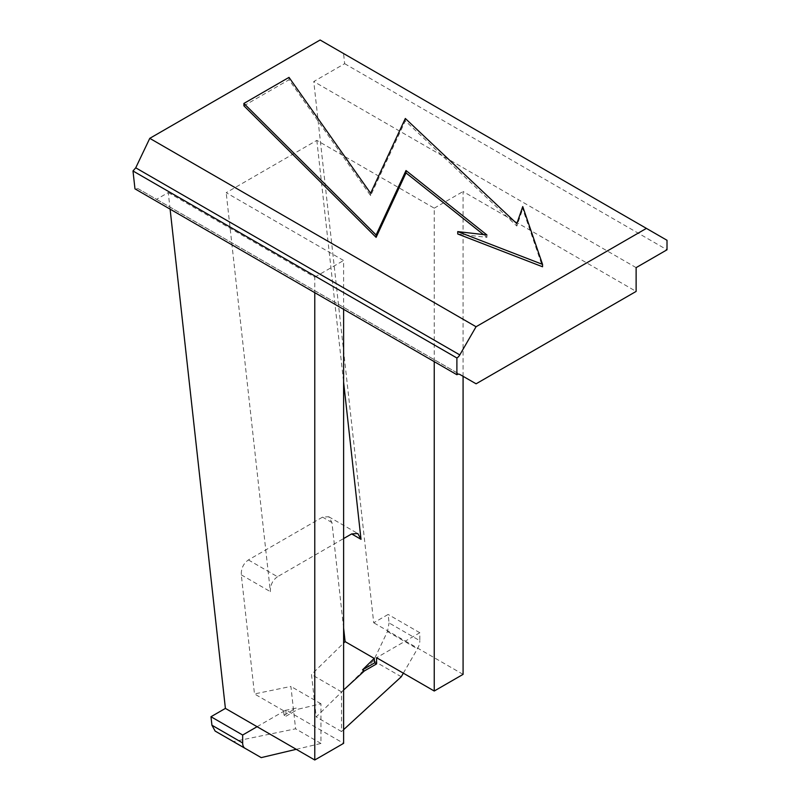 <?xml version="1.0" encoding="UTF-8"?>
<svg xmlns="http://www.w3.org/2000/svg" width="800" height="800" viewBox="0 0 800 800"><rect width="100%" height="100%" fill="white"/><g stroke="black" fill="none" stroke-linecap="round" stroke-linejoin="round"><path stroke-width="0.6" stroke-dasharray="4 3" d="M522.74 206.58L522.74 208.95L542.55 266.77M516.83 223.66L516.83 226.04L522.74 208.95M457.74 233.98L486.92 237.35L483.43 234.56M243.9 105.8L289.01 79.76L370.61 195.63L405.32 120.86L516.83 226.04M405.32 118.48L405.32 120.86M370.61 193.25L370.61 195.63M289.01 77.38L289.01 79.76M486.92 234.97L486.92 237.35M320.12 40L343.54 53.52L344.66 63.68L313.76 81.52L373.71 622.77L388.13 614.45L389.07 622.94L419.82 640.7L419.82 632.75L405.4 641.07L373.71 622.77M401.28 676.75L373.53 660.73L387.45 631.52L389.07 622.94M373.53 660.73L316.2 716.92L311.5 674.53L343.61 643.09M343.61 628L331.93 522.53L328.72 516.74L322.56 517.13L248.4 559.94C243.45 563.48 241.08 568.45 241.29 574.86L254.48 693.94L290.9 686.43L295.6 728.81L233.46 741.6L215.14 731.07M170.1 209.14L168.26 192.56L156.56 199.32L138.03 188.66L134.97 188.86M667.01 240.28L343.54 53.52M344.66 63.68L667.01 249.79M636.12 267.63L313.76 81.52M463.08 376.32L463.08 191.52L636.12 291.42M463.08 674.37L405.4 641.07L376.57 657.72M419.82 632.75L388.13 614.45M403.34 673.18L417.41 648.82A11.65 6.73 120 0 0 419.82 640.7M343.61 689.99L341.55 691.88L341.55 731.55L343.61 729.66M341.55 731.55L316.2 716.92M341.55 691.88L311.5 674.53M343.61 309.31L343.61 260.49L226.19 192.7L316.83 140.38L434.24 208.17L434.24 361.64M316.83 140.38L343.61 382.16M248.4 559.94L277.49 576.73L343.61 538.56M277.49 576.73C272.55 580.25 270.17 585.22 270.38 591.66L226.19 192.7M296.25 749.31L320.95 743.45L320.95 703.77L298.12 709.2L296.24 708.12L283.57 710.73L284.06 715.15L285.93 716.23L285.93 710.05L343.61 743.35M283.57 710.73L254.48 693.94M320.95 703.77L290.9 686.43M320.95 743.45L295.6 728.81M261.21 757.62L233.46 741.6M168.26 192.56L314.77 277.14L314.77 292.66M314.77 277.14L343.61 260.49M434.24 208.17L463.08 191.52M476.1 383.8L156.56 199.32M285.93 716.23L298.12 709.2M257.09 726.7L285.93 710.05M284.06 715.15L296.24 708.12M138.03 188.66L459.79 374.43M387.45 631.52L417.41 648.82M331.93 522.53L322.56 517.13M241.29 574.86L270.38 591.66M328.72 516.74L357.81 533.53"/><path stroke-width="1.2" d="M243.9 103.43L376.11 234.97L406.01 170.54L486.92 234.97L457.74 231.6L542.55 264.39L522.74 206.58L516.83 223.66L405.32 118.48L370.61 193.25L289.01 77.38L243.9 103.43L243.9 105.8L376.11 237.35L406.01 172.92L483.43 234.56M542.55 264.39L542.55 266.77L457.74 233.98L457.74 231.6M376.11 234.97L376.11 237.35M406.01 170.54L406.01 172.92M132.99 170.97L456.89 357.98L456.89 374.72L134.97 188.86L132.99 170.97L135.73 167.81L149.77 138.35L320.12 40L667.01 240.28L667.01 249.79L636.12 267.63L636.12 291.42L476.1 383.8L459.79 374.43A5.83 3.36 120 0 0 456.89 374.72M456.89 357.98A5.83 3.36 120 0 0 459.8 354.91L476.06 326.74L646.42 228.38M343.61 643.09L345.11 641.61L343.61 628M314.77 292.66L314.77 760L257.09 726.7L242.67 735.03L210.98 716.73L211.92 725.21L215.14 731.07L261.21 757.62L296.25 749.31M210.98 716.73L225.4 708.4L170.1 209.14M476.06 326.74L149.77 138.35M434.24 361.64L434.24 691.02L463.08 674.37L463.08 376.32M343.61 729.66L401.28 676.75L403.34 673.18M345.11 641.61L374.2 658.4L362.51 669.86L364.38 670.94L343.61 689.99M343.61 382.16L361.01 539.33L357.81 533.53L351.65 533.92L361.01 539.33M374.2 658.4L374.69 662.82L376.57 663.91L376.57 657.72L434.24 691.02M343.61 538.56L351.65 533.92M314.77 760L343.61 743.35L343.61 309.31M242.67 735.03L242.67 742.97A11.65 6.73 120 0 0 245.08 748.36A11.65 6.73 120 0 0 245.09 748.36L215.13 731.07M257.09 726.7L225.4 708.4M364.38 670.94L376.57 663.91M362.51 669.86L374.69 662.82M135.73 167.81L459.8 354.91M211.92 725.21L242.67 742.97"/></g></svg>
